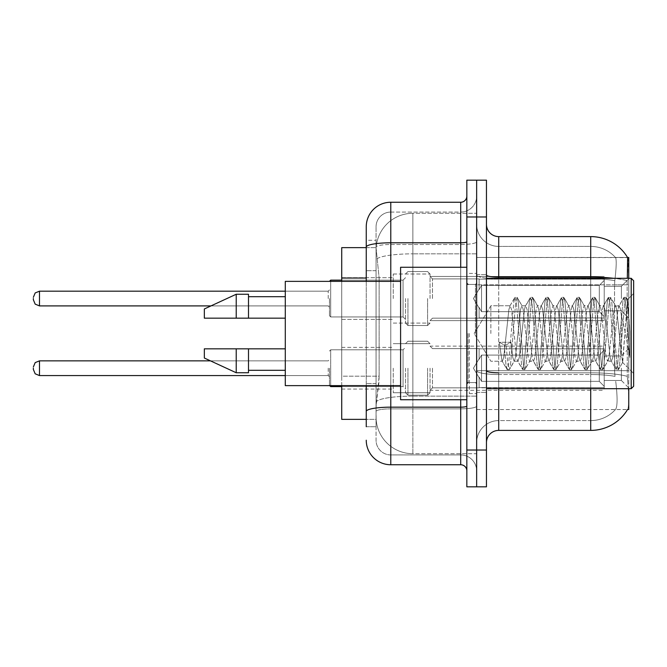 <?xml version="1.0" encoding="UTF-8"?>
<svg xmlns="http://www.w3.org/2000/svg" width="667" height="667" viewBox="0 0 667 667"><rect width="100%" height="100%" fill="white"/><g stroke="black" fill="none" stroke-linecap="round" stroke-linejoin="round"><path stroke-width="0.5" stroke-dasharray="3.33 2.5" d="M628.748 298.541L628.748 278.914L628.748 298.541M621.386 298.541L621.386 286.276L621.386 298.541M628.748 368.209L628.748 387.835L628.748 368.209M621.386 368.209L621.386 380.482L621.386 368.209M393.238 298.541L393.238 274.012L393.238 298.541M341.721 298.541L341.721 277.689L341.721 298.541M393.238 368.209L393.238 392.746L393.238 368.209M341.721 368.209L341.721 347.357L341.721 368.209M430.032 298.541L430.032 274.012L430.032 298.541M430.032 368.209L430.032 392.746L430.032 368.209M604.21 298.541L604.21 276.463L604.21 320.619L604.21 298.541L604.21 320.619L604.21 298.541L604.21 320.619L604.21 298.541L604.21 320.619L604.21 298.541L604.21 320.619L604.21 298.541L604.21 320.619L604.21 298.541L604.21 320.619L604.21 298.541L604.21 320.619L604.21 298.541L604.21 320.619L604.21 298.541L604.21 320.619L604.21 298.541L604.21 320.619L604.21 298.541L604.21 320.619L604.21 298.541L604.21 320.619L604.21 298.541L604.21 320.619L604.21 298.541L604.21 320.619L604.21 298.541L604.21 320.619L604.21 298.541L604.21 320.619L604.21 298.541L604.21 320.619L604.21 298.541L604.21 316.683L599.308 311.681L481.549 311.681L599.308 311.681L599.308 285.401L481.549 285.401L481.549 311.681L481.549 285.401L479.098 289.645L481.549 285.401L599.308 285.401L599.308 311.681L604.21 316.683L604.21 279.156L604.21 317.926L604.21 279.156L479.098 279.156L604.21 279.156L604.21 280.398L599.308 285.401L604.21 280.398L604.21 317.926L479.098 317.926L604.21 317.926L604.21 316.683L599.308 311.681L481.549 311.681L479.098 307.437L481.549 311.681L599.308 311.681L599.308 285.401L481.549 285.401L481.549 311.681L481.549 285.401L479.098 289.645L479.098 278.914L479.098 289.645L481.549 285.401L599.308 285.401L599.308 311.681L604.21 316.683L604.21 279.156L604.21 317.926L604.21 279.156L479.098 279.156L604.21 279.156L604.21 280.398L599.308 285.401L604.21 280.398L604.21 317.926L479.098 318.167L479.098 307.437L479.098 317.926L604.21 317.926L604.21 316.683L599.308 311.681L481.549 311.681L479.098 307.437L481.549 311.681L599.308 311.681L599.308 285.401L481.549 285.401L481.549 311.681L481.549 285.401L479.098 289.645L479.098 278.914L479.098 289.645L481.549 285.401L599.308 285.401L599.308 311.681L604.21 316.683L604.21 279.156L604.21 317.926L604.21 279.156L479.098 279.156L604.21 279.156L604.21 280.398L599.308 285.401L604.21 280.398L604.21 317.926L479.098 318.167L479.098 307.437L479.098 317.926L604.21 317.926L604.21 316.683L599.308 311.681L481.549 311.681L479.098 307.437L481.549 311.681L599.308 311.681L599.308 285.401L481.549 285.401L481.549 311.681L481.549 285.401L479.098 289.645L479.098 278.914L479.098 289.645L481.549 285.401L599.308 285.401L599.308 311.681L604.21 316.683L604.21 279.156L604.21 317.926L604.21 279.156L479.098 279.156L604.21 279.156L604.21 280.398L599.308 285.401L604.21 280.398L604.21 317.926L479.098 318.167L479.098 307.437L479.098 317.926L604.21 317.926L604.21 316.683L599.308 311.681L481.549 311.681L479.098 307.437L481.549 311.681L599.308 311.681L599.308 285.401L481.549 285.401L481.549 311.681L481.549 285.401L479.098 289.645L479.098 278.914L479.098 289.645L481.549 285.401L599.308 285.401L599.308 311.681L604.21 316.683L604.21 279.156L604.21 317.926L604.21 279.156L479.098 279.156L604.21 279.156L604.21 280.398L599.308 285.401L604.21 280.398L604.21 317.926L479.098 318.167L479.098 307.437L479.098 317.926L604.21 317.926L604.21 316.683L599.308 311.681L481.549 311.681L479.098 307.437L481.549 311.681L599.308 311.681L599.308 285.401L481.549 285.401L481.549 311.681L481.549 285.401L479.098 289.645L479.098 278.914L479.098 289.645L481.549 285.401L599.308 285.401L599.308 311.681L604.21 316.683L604.21 279.156L604.21 317.926L604.21 279.156L479.098 279.156L604.21 279.156L604.21 280.398L599.308 285.401L604.21 280.398L604.21 317.926L479.098 318.167L479.098 307.437L479.098 317.926L604.21 317.926L604.21 316.683L599.308 311.681L481.549 311.681L479.098 307.437L481.549 311.681L599.308 311.681L599.308 285.401L481.549 285.401L481.549 311.681L481.549 285.401L479.098 289.645L479.098 278.914L479.098 289.645L481.549 285.401L599.308 285.401L599.308 311.681L604.21 316.683L604.21 279.156L604.21 317.926L604.21 279.156L479.098 279.156L604.21 279.156L604.21 280.398L599.308 285.401L604.21 280.398L604.21 317.926L479.098 318.167L479.098 307.437L479.098 317.926L604.21 317.926L604.21 316.683L599.308 311.681L481.549 311.681L479.098 307.437L481.549 311.681L599.308 311.681L599.308 285.401L481.549 285.401L481.549 311.681L481.549 285.401L479.098 289.645L479.098 278.914L479.098 289.645L481.549 285.401L599.308 285.401L599.308 311.681L604.21 316.683L604.21 279.156L604.21 317.926L604.21 279.156L479.098 279.156L604.21 279.156L604.21 280.398L599.308 285.401L604.21 280.398L604.21 317.926L479.098 318.167L479.098 307.437L479.098 317.926L604.21 317.926L604.21 316.683L599.308 311.681L481.549 311.681L479.098 307.437L481.549 311.681L599.308 311.681L599.308 285.401L481.549 285.401L481.549 311.681L481.549 285.401L479.098 289.645L479.098 278.914L479.098 289.645L481.549 285.401L599.308 285.401L599.308 311.681L604.21 316.683L604.21 279.156L604.21 317.926L604.21 279.156L479.098 279.156L604.21 279.156L604.21 280.398L599.308 285.401L604.21 280.398L604.21 317.926L479.098 318.167L479.098 307.437L479.098 317.926L604.21 317.926L604.21 316.683L599.308 311.681L481.549 311.681L479.098 307.437L481.549 311.681L599.308 311.681L599.308 285.401L481.549 285.401L481.549 311.681L481.549 285.401L479.098 289.645L479.098 278.914L479.098 289.645L481.549 285.401L599.308 285.401L599.308 311.681L604.21 316.683L604.21 279.156L604.21 317.926L604.21 279.156L479.098 279.156L604.21 279.156L604.21 280.398L599.308 285.401L604.21 280.398L604.21 317.926L479.098 318.167L479.098 307.437L479.098 317.926L604.21 317.926L604.21 316.683L599.308 311.681L481.549 311.681L479.098 307.437L481.549 311.681L599.308 311.681L599.308 285.401L481.549 285.401L481.549 311.681L481.549 285.401L479.098 289.645L479.098 278.914L479.098 289.645L481.549 285.401L599.308 285.401L599.308 311.681L604.21 316.683L604.21 279.156L604.21 317.926L604.21 279.156L479.098 279.156L604.21 279.156L604.21 280.398L599.308 285.401L604.21 280.398L604.21 317.926L479.098 318.167L479.098 307.437L479.098 317.926L604.21 317.926L604.21 316.683L599.308 311.681L481.549 311.681L479.098 307.437L481.549 311.681L599.308 311.681L599.308 285.401L481.549 285.401L481.549 311.681L481.549 285.401L479.098 289.645L479.098 278.914L479.098 289.645L481.549 285.401L599.308 285.401L599.308 311.681L604.21 316.683L604.21 279.156L604.21 317.926L604.21 279.156L479.098 279.156L604.21 279.156L604.21 280.398L599.308 285.401L604.21 280.398L604.21 317.926L479.098 318.167L479.098 307.437L479.098 317.926L604.21 317.926L604.21 316.683L599.308 311.681L481.549 311.681L479.098 307.437L481.549 311.681L599.308 311.681L599.308 285.401L481.549 285.401L481.549 311.681L481.549 285.401L479.098 289.645L479.098 278.914L479.098 289.645L481.549 285.401L599.308 285.401L599.308 311.681L604.21 316.683L604.21 279.156L604.21 317.926L604.21 279.156L479.098 279.156L604.21 279.156L604.21 280.398L599.308 285.401L604.21 280.398L604.21 317.926L479.098 318.167L479.098 307.437L479.098 317.926L604.21 317.926L604.21 316.683L599.308 311.681L481.549 311.681L479.098 307.437L481.549 311.681L599.308 311.681L599.308 285.401L481.549 285.401L481.549 311.681L481.549 285.401L479.098 289.645L479.098 278.914L479.098 289.645L481.549 285.401L599.308 285.401L599.308 311.681L604.21 316.683L604.21 279.156L604.21 317.926L604.21 279.156L479.098 279.156L604.21 279.156L604.21 280.398L599.308 285.401L604.21 280.398L604.21 317.926L479.098 318.167L479.098 307.437L479.098 317.926L604.21 317.926L604.21 316.683L599.308 311.681L481.549 311.681L479.098 307.437L481.549 311.681L599.308 311.681L599.308 285.401L481.549 285.401L481.549 311.681L481.549 285.401L479.098 289.645L479.098 278.914L479.098 289.645L481.549 285.401L599.308 285.401L599.308 311.681L604.21 316.683L604.21 279.156L604.21 317.926L604.21 279.156L479.098 279.156L604.21 279.156L604.21 280.398L599.308 285.401L604.21 280.398L604.21 317.926L479.098 318.167L479.098 307.437L479.098 317.926L604.21 317.926L604.21 316.683L599.308 311.681L481.549 311.681L479.098 307.437L481.549 311.681L599.308 311.681L599.308 285.401L481.549 285.401L481.549 311.681L481.549 285.401L479.098 289.645L479.098 278.914L479.098 289.645L481.549 285.401L599.308 285.401L599.308 311.681L604.21 316.683L604.21 279.156L604.21 317.926L604.21 279.156L479.098 279.156L604.21 279.156L604.21 280.398L599.308 285.401L604.21 280.398L604.21 317.926L479.098 318.167L479.098 307.437L479.098 317.926L604.21 317.926L604.21 316.683L599.308 311.681L481.549 311.681L479.098 307.437L481.549 311.681L599.308 311.681L599.308 285.401L481.549 285.401L481.549 311.681L481.549 285.401L479.098 289.645L479.098 278.914L479.098 289.645L481.549 285.401L599.308 285.401L599.308 311.681L604.21 316.683L604.21 279.156L604.21 317.926L604.21 279.156L479.098 279.156L604.21 279.156L604.21 280.398L599.308 285.401L604.21 280.398L604.21 317.926L479.098 318.167L479.098 307.437L479.098 317.926L604.21 317.926L604.21 316.683L599.308 311.681L481.549 311.681L479.098 307.437L481.549 311.681L599.308 311.681L599.308 285.401L481.549 285.401L481.549 311.681L481.549 285.401L479.098 289.645L479.098 278.914L479.098 289.645L481.549 285.401L599.308 285.401L599.308 311.681L604.21 316.683L604.21 279.156L604.21 317.926L604.21 279.156L479.098 279.156L604.21 279.156L604.21 280.398L599.308 285.401L604.21 280.398L604.21 298.541M604.21 368.209L604.21 390.295L604.21 348.824L604.21 368.209L604.21 350.075L599.308 355.077L481.549 355.077L481.549 381.349L481.549 355.077L479.098 359.313L481.549 355.077L599.308 355.077L599.308 381.349L599.308 355.077L604.21 350.075L604.21 348.824L479.098 348.824L604.21 348.824L604.21 387.594L604.21 348.824L604.21 368.209L604.21 350.075L599.308 355.077L481.549 355.077L481.549 381.349L479.098 377.105L481.549 381.349L599.308 381.349L604.21 386.351L599.308 381.349L481.549 381.349L481.549 355.077L479.098 359.313L479.098 348.591L479.098 359.313L481.549 355.077L599.308 355.077L599.308 381.349L599.308 355.077L604.21 350.075L604.21 348.824L479.098 348.824L604.21 348.824L604.21 387.594L479.098 387.594L604.21 387.594L604.21 348.824L604.21 368.209L604.21 350.075L599.308 355.077L481.549 355.077L481.549 381.349L479.098 377.105L479.098 387.835L479.098 377.105L481.549 381.349L599.308 381.349L604.21 386.351L599.308 381.349L481.549 381.349L481.549 355.077L479.098 359.313L479.098 348.591L479.098 359.313L481.549 355.077L599.308 355.077L599.308 381.349L599.308 355.077L604.21 350.075L604.21 348.824L479.098 348.824L604.21 348.824L604.21 387.594L479.098 387.594L604.21 387.594L604.21 348.824L604.21 368.209L604.21 350.075L599.308 355.077L481.549 355.077L481.549 381.349L479.098 377.105L479.098 387.835L479.098 377.105L481.549 381.349L599.308 381.349L604.21 386.351L599.308 381.349L481.549 381.349L481.549 355.077L479.098 359.313L479.098 348.591L479.098 359.313L481.549 355.077L599.308 355.077L599.308 381.349L599.308 355.077L604.21 350.075L604.21 348.824L479.098 348.824L604.21 348.824L604.21 387.594L479.098 387.594L604.21 387.594L604.21 348.824L604.21 368.209L604.21 350.075L599.308 355.077L481.549 355.077L481.549 381.349L479.098 377.105L479.098 387.835L479.098 377.105L481.549 381.349L599.308 381.349L604.21 386.351L599.308 381.349L481.549 381.349L481.549 355.077L479.098 359.313L479.098 348.591L479.098 359.313L481.549 355.077L599.308 355.077L599.308 381.349L599.308 355.077L604.21 350.075L604.21 348.824L479.098 348.824L604.21 348.824L604.21 387.594L479.098 387.594L604.21 387.594L604.21 348.824L604.21 368.209L604.21 350.075L599.308 355.077L481.549 355.077L481.549 381.349L479.098 377.105L479.098 387.835L479.098 377.105L481.549 381.349L599.308 381.349L604.21 386.351L599.308 381.349L481.549 381.349L481.549 355.077L479.098 359.313L479.098 348.591L479.098 359.313L481.549 355.077L599.308 355.077L599.308 381.349L599.308 355.077L604.21 350.075L604.21 348.824L479.098 348.824L604.21 348.824L604.21 387.594L479.098 387.594L604.21 387.594L604.21 348.824L604.21 368.209L604.21 350.075L599.308 355.077L481.549 355.077L481.549 381.349L479.098 377.105L479.098 387.835L479.098 377.105L481.549 381.349L599.308 381.349L604.21 386.351L599.308 381.349L481.549 381.349L481.549 355.077L479.098 359.313L479.098 348.591L479.098 359.313L481.549 355.077L599.308 355.077L599.308 381.349L599.308 355.077L604.21 350.075L604.21 348.824L479.098 348.824L604.21 348.824L604.21 387.594L479.098 387.594L604.21 387.594L604.21 348.824L604.21 368.209L604.21 350.075L599.308 355.077L481.549 355.077L481.549 381.349L479.098 377.105L479.098 387.835L479.098 377.105L481.549 381.349L599.308 381.349L604.21 386.351L599.308 381.349L481.549 381.349L481.549 355.077L479.098 359.313L479.098 348.591L479.098 359.313L481.549 355.077L599.308 355.077L599.308 381.349L599.308 355.077L604.21 350.075L604.21 348.824L479.098 348.824L604.21 348.824L604.21 387.594L479.098 387.594L604.21 387.594L604.21 348.824L604.21 368.209L604.21 350.075L599.308 355.077L481.549 355.077L481.549 381.349L479.098 377.105L479.098 387.835L479.098 377.105L481.549 381.349L599.308 381.349L604.21 386.351L599.308 381.349L481.549 381.349L481.549 355.077L479.098 359.313L479.098 348.591L479.098 359.313L481.549 355.077L599.308 355.077L599.308 381.349L599.308 355.077L604.21 350.075L604.21 348.824L479.098 348.824L604.21 348.824L604.21 387.594L479.098 387.594L604.21 387.594L604.21 348.824L604.21 368.209L604.21 350.075L599.308 355.077L481.549 355.077L481.549 381.349L479.098 377.105L479.098 387.835L479.098 377.105L481.549 381.349L599.308 381.349L604.21 386.351L599.308 381.349L481.549 381.349L481.549 355.077L479.098 359.313L479.098 348.591L479.098 359.313L481.549 355.077L599.308 355.077L599.308 381.349L599.308 355.077L604.21 350.075L604.21 348.824L479.098 348.824L604.21 348.824L604.21 387.594L479.098 387.594L604.21 387.594L604.21 348.824L604.21 368.209L604.21 350.075L599.308 355.077L481.549 355.077L481.549 381.349L479.098 377.105L479.098 387.835L479.098 377.105L481.549 381.349L599.308 381.349L604.21 386.351L599.308 381.349L481.549 381.349L481.549 355.077L479.098 359.313L479.098 348.591L479.098 359.313L481.549 355.077L599.308 355.077L599.308 381.349L599.308 355.077L604.21 350.075L604.21 348.824L479.098 348.824L604.21 348.824L604.21 387.594L479.098 387.594L604.21 387.594L604.21 348.824L604.21 368.209L604.21 350.075L599.308 355.077L481.549 355.077L481.549 381.349L479.098 377.105L479.098 387.835L479.098 377.105L481.549 381.349L599.308 381.349L604.21 386.351L599.308 381.349L481.549 381.349L481.549 355.077L479.098 359.313L479.098 348.591L479.098 359.313L481.549 355.077L599.308 355.077L599.308 381.349L599.308 355.077L604.21 350.075L604.21 348.824L479.098 348.824L604.21 348.824L604.21 387.594L479.098 387.594L604.21 387.594L604.21 348.824L604.21 368.209L604.21 350.075L599.308 355.077L481.549 355.077L481.549 381.349L479.098 377.105L479.098 387.835L479.098 377.105L481.549 381.349L599.308 381.349L604.21 386.351L599.308 381.349L481.549 381.349L481.549 355.077L479.098 359.313L479.098 348.591L479.098 359.313L481.549 355.077L599.308 355.077L599.308 381.349L599.308 355.077L604.21 350.075L604.21 348.824L479.098 348.824L604.21 348.824L604.21 387.594L479.098 387.594L604.21 387.594L604.21 348.824L604.21 368.209L604.21 350.075L599.308 355.077L481.549 355.077L481.549 381.349L479.098 377.105L479.098 387.835L479.098 377.105L481.549 381.349L599.308 381.349L604.21 386.351L599.308 381.349L481.549 381.349L481.549 355.077L479.098 359.313L479.098 348.591L479.098 359.313L481.549 355.077L599.308 355.077L599.308 381.349L599.308 355.077L604.21 350.075L604.21 348.824L479.098 348.824L604.21 348.824L604.21 387.594L479.098 387.594L604.21 387.594L604.21 348.824L604.21 368.209L604.21 350.075L599.308 355.077L481.549 355.077L481.549 381.349L479.098 377.105L479.098 387.835L479.098 377.105L481.549 381.349L599.308 381.349L604.21 386.351L599.308 381.349L481.549 381.349L481.549 355.077L479.098 359.313L479.098 348.591L479.098 359.313L481.549 355.077L599.308 355.077L599.308 381.349L599.308 355.077L604.21 350.075L604.21 348.824L479.098 348.824L604.21 348.824L604.21 387.594L479.098 387.594L604.21 387.594L604.21 348.824L604.21 368.209L604.21 350.075L599.308 355.077L481.549 355.077L481.549 381.349L479.098 377.105L479.098 387.835L479.098 377.105L481.549 381.349L599.308 381.349L604.21 386.351L599.308 381.349L481.549 381.349L481.549 355.077L479.098 359.313L479.098 348.591L479.098 359.313L481.549 355.077L599.308 355.077L599.308 381.349L599.308 355.077L604.21 350.075L604.21 348.824L479.098 348.824L604.21 348.824L604.21 387.594L479.098 387.594L604.21 387.594L604.21 348.824L604.21 368.209L604.21 350.075L599.308 355.077L481.549 355.077L481.549 381.349L479.098 377.105L479.098 387.835L479.098 377.105L481.549 381.349L599.308 381.349L604.21 386.351L599.308 381.349L481.549 381.349L481.549 355.077L479.098 359.313L479.098 348.591L479.098 359.313L481.549 355.077L599.308 355.077L599.308 381.349L599.308 355.077L604.21 350.075L604.21 348.824L479.098 348.824L604.21 348.824L604.21 387.594L479.098 387.594L604.21 387.594L604.21 348.824L604.21 368.209L604.21 350.075L599.308 355.077L481.549 355.077L481.549 381.349L479.098 377.105L479.098 387.835L479.098 377.105L481.549 381.349L599.308 381.349L604.21 386.351L599.308 381.349L481.549 381.349L481.549 355.077L479.098 359.313L479.098 348.591L479.098 359.313L481.549 355.077L599.308 355.077L599.308 381.349L599.308 355.077L604.21 350.075L604.21 348.824L479.098 348.824L604.21 348.824L604.21 387.594L479.098 387.594L604.21 387.594L604.21 348.824L604.21 368.209L604.21 350.075L599.308 355.077L481.549 355.077L481.549 381.349L479.098 377.105L479.098 387.835L479.098 377.105L481.549 381.349L599.308 381.349L604.21 386.351L599.308 381.349L481.549 381.349L481.549 355.077L479.098 359.313L479.098 348.591L479.098 359.313L481.549 355.077L599.308 355.077L599.308 381.349L599.308 355.077L604.21 350.075L604.21 348.824L479.098 348.824L604.21 348.824L604.21 387.594L479.098 387.594L604.21 387.594L604.21 368.209M366.25 247.64L376.146 247.64L376.113 248.141A36.802 36.802 0 0 1 412.865 213.29L476.647 213.29L476.647 253.835L476.647 213.29L412.865 213.29L412.865 253.835L412.865 213.29A36.802 36.802 0 0 0 376.113 248.141L376.146 247.64L341.721 247.64L341.721 376.171L379.131 376.171L378.898 382.566L376.213 404.644L379.131 376.171L379.131 278.047L379.131 376.171L341.721 376.171L341.721 419.36L376.146 419.36L376.063 416.908A36.802 36.802 0 0 0 412.865 453.71L476.647 453.71L476.647 396.123L476.647 453.71L412.865 453.71L412.865 396.123L412.865 453.71A36.802 36.802 0 0 1 376.063 416.908L376.063 409.421L376.146 419.36L366.25 419.36M376.213 404.644L376.063 409.421L376.213 404.644M628.748 388.694L628.748 409.546L476.647 409.546L476.647 370.677L476.647 409.546L627.539 409.546A42.93 42.93 0 0 0 627.755 409.188L627.539 409.546M590.72 388.694L590.72 374.52A33.117 5.753 180 0 1 615.007 376.363L614.54 370.677L615.007 376.363A33.117 5.753 180 0 0 590.72 374.52L498.724 374.52L498.724 381.341L498.724 372.82L590.72 372.82L590.72 381.341L590.72 372.82A42.93 7.454 180 0 1 627.272 376.363L627.755 381.341L627.272 376.363A42.93 7.454 180 0 0 590.72 372.82L590.72 277.138A42.93 7.454 180 0 1 627.138 280.649L627.272 376.363L627.138 280.649C628.206 267.284 628.364 259.605 627.63 257.604A42.93 42.93 0 0 0 590.72 236.602L590.72 277.138L498.724 277.138L498.724 236.602L590.72 236.602A42.93 42.93 0 0 1 627.63 257.604L476.647 257.454L628.748 257.454L628.748 370.677L628.748 278.306M476.647 284.817L476.647 370.677L476.647 257.454L476.647 284.817L628.748 284.817L476.647 284.817M476.647 253.835L476.647 396.123L476.647 253.835L412.865 253.835L476.647 253.835M376.113 248.141L379.131 278.047L376.113 248.141A36.802 36.802 0 0 1 412.865 213.29M341.721 385.634L341.721 281.366M486.46 333.5L486.46 274.621L486.46 333.5M476.647 333.5L476.647 393.605L476.647 333.5M469.285 333.5L469.285 393.605L469.285 333.5M627.755 381.341C628.989 396.682 628.989 405.961 627.755 409.188C628.989 405.986 628.989 396.698 627.755 381.341M590.72 278.306L590.72 372.82L498.724 372.82L498.724 420.585A22.078 22.078 0 0 0 476.647 442.671L476.647 370.685L476.647 442.671A22.078 22.078 0 0 1 498.724 420.585L590.72 420.585L590.72 381.341L590.72 420.585A33.117 33.117 0 0 0 615.724 409.188C617.534 405.986 617.534 396.698 615.724 381.341C617.534 396.682 617.534 405.961 615.724 409.188A33.117 33.117 0 0 1 590.72 420.585L498.724 420.585L498.724 388.694M486.46 442.671L486.46 224.329L486.46 442.671A12.264 12.264 0 0 1 498.724 430.398L498.724 374.52A22.078 3.835 0 0 1 476.647 370.685L476.647 275.012L476.647 370.685A22.078 3.835 0 0 0 498.724 374.52L498.724 278.848L498.724 374.52L590.72 374.52L590.72 246.415A33.117 33.117 0 0 1 615.541 257.604L615.541 257.604A33.117 33.117 0 0 0 590.72 246.415L498.724 246.415A22.078 22.078 0 0 1 476.647 224.329L476.647 275.012L476.647 224.329A22.078 22.078 0 0 0 498.724 246.415L498.724 278.848L498.724 246.415A22.078 22.078 0 0 1 476.647 224.329M476.647 216.975L476.647 180.173L486.46 180.173L486.46 216.975L476.647 216.975L476.647 180.173L466.833 180.173L466.833 216.975L476.647 216.975L476.647 450.025L476.647 216.975M466.833 216.975L466.833 486.827L476.647 486.827L476.647 450.025L476.647 486.827L486.46 486.827L486.46 216.975M614.807 280.649C616.391 267.317 616.633 259.638 615.541 257.604C616.633 259.613 616.391 267.292 614.807 280.649L614.54 284.817L614.807 280.649A33.117 5.753 180 0 0 590.72 278.848A33.117 5.753 180 0 1 614.807 280.649M614.54 370.677L614.54 284.817L614.54 370.677L626.963 370.677L614.54 370.677M498.724 246.415L590.72 246.415A33.117 33.117 0 0 1 615.541 257.604A33.117 33.117 0 0 0 590.72 246.415L590.72 430.398L498.724 430.398M498.724 236.602A12.264 12.264 0 0 1 486.46 224.329M627.539 257.454L615.408 257.454L627.539 257.454M366.25 426.722L376.063 426.722L376.063 240.278L376.063 426.722L366.25 426.722L366.25 383.533L366.25 411.422A24.529 4.26 180 0 1 390.779 407.162L460.697 407.162L460.697 464.749A6.136 6.136 0 0 1 466.833 470.877L466.833 196.123L466.833 470.877M366.25 440.212A24.529 24.529 0 0 0 390.779 464.749L390.779 454.936A14.716 14.716 0 0 1 376.063 440.212L376.063 247.057L376.063 440.212A14.716 14.716 0 0 0 390.779 454.936L460.697 454.936L460.697 415.683L460.697 454.936L390.779 454.936L390.779 408.863L460.697 408.863L460.697 415.683L460.697 408.863A15.95 2.768 0 0 0 476.647 406.095L476.647 241.729L476.647 406.095A15.95 2.768 0 0 1 460.697 408.863L460.697 244.506L460.697 408.863L390.779 408.863L390.779 212.064L460.697 212.064A15.95 15.95 0 0 0 476.647 196.123L476.647 241.729L476.647 196.123A15.95 15.95 0 0 1 460.697 212.064L460.697 244.506L460.697 212.064A15.95 15.95 0 0 0 476.647 196.123M466.833 333.5L466.833 399.733L466.833 333.5M376.063 226.788A14.716 14.716 0 0 1 390.779 212.064A14.716 14.716 0 0 0 376.063 226.788L376.063 247.057L376.063 226.788A14.716 14.716 0 0 1 390.779 212.064L390.779 202.251A24.529 24.529 0 0 0 366.25 226.788A24.529 24.529 0 0 1 390.779 202.251L460.697 202.251A6.136 6.136 0 0 0 466.833 196.123A6.136 6.136 0 0 1 460.697 202.251L460.697 407.162A6.136 1.067 0 0 0 466.833 406.095M390.779 464.749L460.697 464.749M466.833 241.729A6.136 1.067 -0 0 1 460.697 242.796L390.779 242.796A24.529 4.26 180 0 0 366.25 247.057L366.25 240.278L376.063 240.278L366.25 240.278L366.25 411.422M366.25 385.634L366.25 281.366M390.779 212.064L460.697 212.064M476.647 470.877A15.95 15.95 0 0 0 460.697 454.936A15.95 15.95 0 0 1 476.647 470.877A15.95 15.95 0 0 0 460.697 454.936M329.456 368.209L329.456 385.384L329.456 368.209M33.35 368.209L33.35 369.443L33.35 368.209M405.503 368.209L405.503 392.746L405.503 368.209M329.456 298.541L329.456 315.716L329.456 298.541M33.35 298.541L33.35 299.766L33.35 298.541M405.503 298.541L405.503 323.07L405.503 298.541M490.854 333.5L490.854 305.769L490.854 333.5M633.65 333.5L633.65 386.243L633.65 280.757L633.65 373.495L633.65 280.757L631.199 278.306L631.199 388.694L631.199 278.306L631.199 388.694L633.65 386.243L633.65 333.5M466.833 399.733L400.592 399.733L400.592 267.267L400.592 385.634L400.592 267.267L466.833 267.267M400.592 385.634L285.293 385.634L285.293 281.366L285.293 333.5L285.293 281.366L400.592 281.366M514.09 333.5L511.489 309.488L510.188 305.769L508.896 309.488L503.702 357.512L502.401 361.231L501.993 360.88L499.283 342.263L504.152 344.931L506.103 344.931L510.972 342.263L499.283 342.263L504.152 344.931L506.103 344.931L510.972 342.263L499.283 342.263L501.993 360.88L506.953 369.385L505.97 364.816L504.152 344.931L505.97 364.816L507.27 369.66L501.993 360.88L502.401 361.231L503.702 357.512L508.896 309.488L509.78 306.12L514.741 297.615L513.765 302.184L508.571 364.816L507.27 369.66L509.221 369.66L507.921 364.816L506.103 344.931L507.921 364.816L509.538 369.385L507.27 369.66L508.571 364.816L513.765 302.184L515.057 297.34L509.78 306.12L510.188 305.769L511.489 309.488L516.683 357.512L517.567 360.88L516.683 357.512L514.09 333.5M529.665 333.5L527.072 309.488L525.771 305.769L525.363 306.12L524.47 309.488L519.276 357.512L517.984 361.231L517.567 360.88L522.528 369.385L521.552 364.816L516.358 302.184L515.057 297.34L517.008 297.34L515.708 302.184L510.513 364.816L509.538 369.385L514.499 360.88L514.09 361.231L512.79 357.512L510.972 342.263L512.79 357.512L514.09 361.231L517.984 361.231L522.528 369.385L521.552 364.816L516.358 302.184L515.057 297.34L517.008 297.34L515.708 302.184L510.513 364.816L509.538 369.385L514.09 361.231L517.984 361.231L519.276 357.512L524.47 309.488L525.363 306.12L530.323 297.615L529.34 302.184L524.145 364.816L522.528 369.385L524.796 369.66L523.495 364.816L518.309 302.184L517.008 297.34L522.286 306.12L521.877 305.769L520.577 309.488L515.383 357.512L514.499 360.88L515.383 357.512L520.577 309.488L521.877 305.769L525.771 305.769L530.323 297.615L529.34 302.184L524.145 364.816L522.853 369.66L524.796 369.66L523.495 364.816L518.309 302.184L517.325 297.615L521.877 305.769L525.771 305.769L527.072 309.488L532.258 357.512L533.15 360.88L532.258 357.512L529.665 333.5M525.771 333.5L523.17 309.488L522.286 306.12L523.17 309.488L528.364 357.512L529.665 361.231L528.364 357.512L525.771 333.5M545.239 333.5L542.646 309.488L541.346 305.769L540.937 306.12L540.053 309.488L534.859 357.512L533.558 361.231L533.15 360.88L538.111 369.385L537.127 364.816L531.933 302.184L530.323 297.615L532.583 297.34L531.291 302.184L526.096 364.816L524.796 369.66L530.073 360.88L533.558 361.231L538.111 369.385L537.127 364.816L531.933 302.184L530.64 297.34L532.583 297.34L531.291 302.184L526.096 364.816L525.112 369.385L529.665 361.231L533.558 361.231L534.859 357.512L540.053 309.488L540.937 306.12L545.898 297.615L544.914 302.184L539.728 364.816L538.111 369.385L540.378 369.66L539.078 364.816L533.883 302.184L532.583 297.34L537.86 306.12L537.452 305.769L536.151 309.488L530.965 357.512L530.073 360.88L530.965 357.512L536.151 309.488L537.452 305.769L541.346 305.769L545.898 297.615L544.914 302.184L539.728 364.816L538.427 369.66L540.378 369.66L539.078 364.816L533.883 302.184L532.9 297.615L537.452 305.769L541.346 305.769L542.646 309.488L547.84 357.512L548.724 360.88L547.84 357.512L545.239 333.5M541.346 333.5L538.753 309.488L537.86 306.12L538.753 309.488L543.947 357.512L545.239 361.231L543.947 357.512L541.346 333.5M560.822 333.5L558.221 309.488L556.928 305.769L556.511 306.12L555.628 309.488L550.433 357.512L549.141 361.231L548.724 360.88L553.685 369.385L552.71 364.816L547.515 302.184L545.898 297.615L548.166 297.34L546.865 302.184L541.671 364.816L540.378 369.66L545.656 360.88L549.141 361.231L553.685 369.385L552.71 364.816L547.515 302.184L546.215 297.34L548.166 297.34L546.865 302.184L541.671 364.816L540.695 369.385L545.239 361.231L549.141 361.231L550.433 357.512L555.628 309.488L556.511 306.12L561.472 297.615L560.497 302.184L555.303 364.816L553.685 369.385L555.953 369.66L554.652 364.816L549.458 302.184L548.166 297.34L553.443 306.12L553.035 305.769L551.734 309.488L546.54 357.512L545.656 360.88L546.54 357.512L551.734 309.488L553.035 305.769L556.928 305.769L561.472 297.615L560.497 302.184L555.303 364.816L554.002 369.66L555.953 369.66L554.652 364.816L549.458 302.184L548.482 297.615L553.035 305.769L556.928 305.769L558.221 309.488L563.415 357.512L564.307 360.88L563.415 357.512L560.822 333.5M556.928 333.5L554.327 309.488L553.443 306.12L554.327 309.488L559.521 357.512L560.822 361.231L559.521 357.512L556.928 333.5M576.396 333.5L573.803 309.488L572.503 305.769L572.094 306.12L571.202 309.488L566.016 357.512L564.716 361.231L564.307 360.88L569.268 369.385L568.284 364.816L563.09 302.184L561.472 297.615L563.74 297.34L562.439 302.184L557.253 364.816L555.953 369.66L561.23 360.88L564.716 361.231L569.268 369.385L568.284 364.816L563.09 302.184L561.797 297.34L563.74 297.34L562.439 302.184L557.253 364.816L556.27 369.385L560.822 361.231L564.716 361.231L566.016 357.512L571.202 309.488L572.094 306.12L577.055 297.615L576.071 302.184L570.877 364.816L569.268 369.385L571.527 369.66L570.235 364.816L565.041 302.184L563.74 297.34L569.018 306.12L568.609 305.769L567.309 309.488L562.123 357.512L561.23 360.88L562.123 357.512L567.309 309.488L568.609 305.769L572.503 305.769L577.055 297.615L576.071 302.184L570.877 364.816L569.585 369.66L571.527 369.66L570.235 364.816L565.041 302.184L564.057 297.615L568.609 305.769L572.503 305.769L573.803 309.488L578.998 357.512L579.881 360.88L578.998 357.512L576.396 333.5M572.503 333.5L569.91 309.488L569.018 306.12L569.91 309.488L575.104 357.512L576.396 361.231L575.104 357.512L572.503 333.5M591.979 333.5L589.378 309.488L588.086 305.769L587.669 306.12L586.785 309.488L581.591 357.512L580.29 361.231L579.881 360.88L584.842 369.385L583.867 364.816L578.673 302.184L577.055 297.615L579.323 297.34L578.022 302.184L572.828 364.816L571.527 369.66L576.805 360.88L580.29 361.231L584.842 369.385L583.867 364.816L578.673 302.184L577.372 297.34L579.323 297.34L578.022 302.184L572.828 364.816L571.844 369.385L576.396 361.231L580.29 361.231L581.591 357.512L586.785 309.488L587.669 306.12L592.63 297.615L591.654 302.184L586.46 364.816L584.842 369.385L587.11 369.66L585.809 364.816L580.615 302.184L579.323 297.34L584.6 306.12L584.184 305.769L582.891 309.488L577.697 357.512L576.805 360.88L577.697 357.512L582.891 309.488L584.184 305.769L588.086 305.769L592.63 297.615L591.654 302.184L586.46 364.816L585.159 369.66L587.11 369.66L585.809 364.816L580.615 302.184L579.64 297.615L584.184 305.769L588.086 305.769L589.378 309.488L594.572 357.512L595.456 360.88L594.572 357.512L591.979 333.5M588.086 333.5L585.484 309.488L584.6 306.12L585.484 309.488L590.679 357.512L591.979 361.231L590.679 357.512L588.086 333.5M607.554 333.5L604.961 309.488L603.66 305.769L603.251 306.12L602.359 309.488L597.165 357.512L595.873 361.231L595.456 360.88L600.417 369.385L599.441 364.816L594.247 302.184L592.63 297.615L594.897 297.34L593.597 302.184L588.402 364.816L587.11 369.66L592.388 360.88L595.873 361.231L600.417 369.385L599.441 364.816L594.247 302.184L592.946 297.34L594.897 297.34L593.597 302.184L588.402 364.816L587.427 369.385L591.979 361.231L595.873 361.231L597.165 357.512L602.359 309.488L603.251 306.12L608.212 297.615L607.228 302.184L602.034 364.816L600.417 369.385L602.685 369.66L601.384 364.816L596.198 302.184L594.897 297.34L600.175 306.12L599.766 305.769L598.466 309.488L593.271 357.512L592.388 360.88L593.271 357.512L598.466 309.488L599.766 305.769L603.66 305.769L608.212 297.615L607.228 302.184L602.034 364.816L600.742 369.66L602.685 369.66L601.384 364.816L596.198 302.184L595.214 297.615L599.766 305.769L603.66 305.769L604.961 309.488L610.147 357.512L611.039 360.88L610.147 357.512L607.554 333.5M603.66 333.5L601.067 309.488L600.175 306.12L601.067 309.488L606.253 357.512L607.554 361.231L606.253 357.512L603.66 333.5M621.402 315.808L621.386 354.452L616.642 309.488L615.341 305.769L614.049 309.488L608.854 357.512L607.554 361.231L611.447 361.231L616 369.385L615.016 364.816L609.83 302.184L608.212 297.615L610.472 297.34L609.179 302.184L603.985 364.816L602.685 369.66L607.962 360.88L611.447 361.231L616 369.385L615.016 364.816L609.83 302.184L608.529 297.34L610.472 297.34L609.179 302.184L603.985 364.816L603.001 369.385L607.962 360.88L608.854 357.512L614.049 309.488L615.341 305.769L619.234 305.769L617.942 309.488L612.748 357.512L611.447 361.231L612.748 357.512L617.942 309.488L618.826 306.12L623.787 297.615L622.811 302.184L617.617 364.816L616 369.385L618.267 369.66L616.967 364.816L611.772 302.184L610.472 297.34L615.749 306.12L619.234 305.769L623.787 297.615L622.811 302.184L617.617 364.816L616.316 369.66L618.267 369.66L616.967 364.816L611.772 302.184L610.797 297.615L615.749 306.12L616.642 309.488L622.494 362.331L627.647 299.8L629.815 331.424L629.815 357.462L625.521 333.5L621.402 315.808L621.386 354.452L622.745 362.239L627.43 299.725L629.815 331.424L627.347 302.184L626.055 297.34L624.754 302.184L619.56 364.816L618.267 369.66L619.56 364.816L624.754 302.184L626.055 297.34L627.347 302.184L629.815 331.424L629.815 357.462L625.404 302.184L623.787 297.615L626.055 297.34L624.104 297.34L625.404 302.184L629.815 357.462L625.521 333.5L621.402 315.808L620.535 309.488L619.234 305.769L620.535 309.488L621.402 315.808M285.293 318.167L285.293 296.698L285.293 318.167L248.499 318.167L248.499 296.698L248.499 318.167L285.293 318.167L285.293 296.698L285.293 318.167L248.499 318.167L248.499 294.247L248.499 318.167L236.226 318.167L236.226 294.247L236.226 318.167L204.335 318.167L204.335 308.971L204.335 318.167L248.499 318.167L248.499 294.247L236.226 294.247L236.226 318.167L204.335 318.167L204.335 308.971L236.226 294.247M204.335 348.833L204.335 358.029L236.226 372.753L236.226 348.833L248.499 348.833L248.499 370.302L248.499 348.833L285.293 348.833L285.293 370.302L285.293 348.833L248.499 348.833L248.499 372.753L248.499 348.833L236.226 348.833L236.226 372.753L236.226 348.833L204.335 348.833L204.335 358.029L204.335 348.833L248.499 348.833L248.499 370.302L248.499 348.833L285.293 348.833L285.293 370.302L285.293 348.833M248.499 318.167L236.226 318.167M212.456 348.833L236.226 348.833M236.226 372.753L248.499 372.753L248.499 348.833M479.098 377.105L479.098 387.835L479.098 377.105L481.549 381.349L479.098 377.105L479.098 387.594L604.21 387.594L479.098 387.835L479.098 377.105M479.098 348.824L479.098 359.313L479.098 348.824M481.549 381.349L599.308 381.349L604.21 386.351L599.308 381.349L481.549 381.349M479.098 317.926L479.098 307.437L479.098 317.926L604.21 317.926L479.098 318.167L479.098 307.437L481.549 311.681L479.098 307.437L479.098 317.926M479.098 289.645L479.098 278.914L479.098 289.645M604.21 317.926L604.21 316.683L604.21 317.926M412.865 396.123A36.802 6.387 180 0 0 376.505 401.526A36.802 6.387 180 0 1 412.865 396.123L476.647 396.123L412.865 396.123L412.865 253.835L412.865 396.123M628.748 370.677L476.647 370.677L628.748 370.677M377.022 258.779A36.802 6.387 180 0 1 412.865 253.835A36.802 6.387 180 0 0 377.022 258.779M376.063 416.908A36.802 36.802 0 0 0 412.865 453.71M366.25 278.047L341.721 278.047M627.138 280.649A42.93 7.454 180 0 0 613.723 278.306M486.46 450.025L466.833 450.025M498.724 278.306L498.724 277.138A12.264 2.126 0 0 1 486.46 275.012M486.46 370.685A12.264 2.126 0 0 0 498.724 372.82M590.72 278.848L498.724 278.848A22.078 3.835 0 0 1 476.647 275.012A22.078 3.835 0 0 0 498.724 278.848L590.72 278.848M476.647 442.671A22.078 22.078 0 0 1 498.724 420.585M626.963 284.817L614.54 284.817L626.963 284.817M390.779 281.366L390.779 385.634M460.697 399.733L460.697 267.267M390.779 244.506L460.697 244.506A15.95 2.768 0 0 0 476.647 241.729A15.95 2.768 0 0 1 460.697 244.506L390.779 244.506A14.716 2.56 180 0 0 376.063 247.057A14.716 2.56 180 0 1 390.779 244.506M390.779 408.863A14.716 2.56 180 0 0 376.063 411.422A14.716 2.56 180 0 1 390.779 408.863M390.779 454.936A14.716 14.716 0 0 1 376.063 440.212M376.063 383.533L366.25 383.533L376.063 383.533M376.063 270.685L366.25 270.685L376.063 270.685M330.682 386.61L329.456 385.384L330.682 386.61L403.051 386.61L330.682 386.61L329.456 385.384L330.682 386.61L403.051 386.61L330.682 386.61L329.456 385.384L330.682 386.61L403.051 386.61L330.682 386.61L329.456 385.384L330.682 386.61L403.051 386.61L330.682 386.61L329.456 385.384L330.682 386.61L403.051 386.61L330.682 386.61L329.456 385.384L330.682 386.61L403.051 386.61L330.682 386.61L329.456 385.384L330.682 386.61L403.051 386.61L330.682 386.61L329.456 385.384L330.682 386.61L403.051 386.61L330.682 386.61L329.456 385.384L330.682 386.61L403.051 386.61L403.051 349.816L403.051 386.61L403.051 349.816L403.051 386.61L403.051 349.816L403.051 386.61L403.051 349.816L403.051 386.61L403.051 349.816L403.051 386.61L403.051 349.816L403.051 386.61L403.051 349.816L403.051 386.61L403.051 349.816L403.051 386.61L403.051 349.816L403.051 386.61L403.051 349.816L403.051 386.61L403.051 349.816L403.051 386.61L403.051 349.816L403.051 386.61L403.051 349.816L403.051 386.61L403.051 349.816L403.051 386.61L403.051 349.816L403.051 386.61L403.051 349.816L403.051 386.61L403.051 349.816L403.051 386.61L403.051 349.816L403.051 386.61L403.051 368.209L403.051 386.61L330.682 386.61L330.682 349.816L330.682 385.634M328.222 368.209L328.222 375.571L328.222 368.209M39.486 375.571L35.184 373.812L33.35 369.443L35.184 373.812L39.486 375.571L328.222 375.571L39.486 375.571L35.184 373.812L33.35 369.443L35.184 373.812L39.486 375.571L328.222 375.571L39.486 375.571L35.184 373.812L33.35 369.443L35.184 373.812L39.486 375.571L328.222 375.571L39.486 375.571L35.184 373.812L33.35 369.443L35.184 373.812L39.486 375.571L328.222 375.571L39.486 375.571L35.184 373.812L33.35 369.443L35.184 373.812L39.486 375.571L328.222 375.571L39.486 375.571L35.184 373.812L33.35 369.443L35.184 373.812L39.486 375.571L328.222 375.571L39.486 375.571L35.184 373.812L33.35 369.443L35.184 373.812L39.486 375.571L328.222 375.571L39.486 375.571L35.184 373.812L33.35 369.443L35.184 373.812L39.486 375.571L328.222 375.571L39.486 375.571L35.184 373.812L33.35 369.443L35.184 373.812L39.486 375.571L328.222 375.571L39.486 375.571L39.486 360.855L39.486 375.571L39.486 360.855L39.486 375.571L39.486 360.855L39.486 375.571L39.486 360.855L39.486 375.571L39.486 360.855L39.486 375.571L39.486 360.855L39.486 375.571L39.486 360.855L39.486 375.571L39.486 360.855L39.486 375.571L39.486 360.855L39.486 375.571L39.486 360.855L39.486 375.571L39.486 360.855L39.486 375.571L39.486 360.855L39.486 375.571L39.486 360.855L39.486 375.571L39.486 360.855L39.486 375.571L39.486 360.855L39.486 375.571L39.486 360.855L39.486 375.571L39.486 360.855L39.486 375.571L39.486 360.855L39.486 375.571L39.486 360.855L35.184 362.615L33.35 366.983L35.184 362.615L39.486 360.855L328.222 360.855L329.456 359.63M432.483 368.209L432.483 387.835L432.483 368.209M427.58 368.209L427.58 395.197L427.58 368.209M407.954 368.209L407.954 395.197L407.954 368.209M330.682 281.366L330.682 316.942L330.682 280.14L330.682 316.942L330.682 280.14L330.682 316.942L330.682 280.14L330.682 316.942L330.682 280.14L330.682 316.942L330.682 280.14L330.682 316.942L330.682 280.14L330.682 316.942L330.682 280.14L330.682 316.942L330.682 280.14L330.682 316.942L330.682 280.14L330.682 316.942L330.682 280.14L330.682 316.942L330.682 280.14L330.682 316.942L330.682 280.14L330.682 316.942L330.682 280.14L330.682 316.942L330.682 280.14L330.682 316.942L330.682 280.14L330.682 316.942L330.682 280.14L330.682 316.942L330.682 280.14L330.682 316.942L330.682 280.14L403.051 280.14L403.051 316.942L403.051 280.14L403.051 316.942L403.051 280.14L403.051 316.942L403.051 280.14L403.051 316.942L403.051 280.14L403.051 316.942L403.051 280.14L403.051 316.942L403.051 280.14L403.051 316.942L403.051 280.14L403.051 316.942L403.051 280.14L403.051 316.942L403.051 280.14L403.051 316.942L403.051 280.14L403.051 316.942L403.051 280.14L403.051 316.942L403.051 280.14L403.051 316.942L403.051 280.14L403.051 316.942L403.051 280.14L403.051 316.942L403.051 280.14L403.051 316.942L403.051 280.14L403.051 316.942L403.051 280.14L405.503 277.689L403.051 280.14L405.503 277.689L403.051 280.14L405.503 277.689L403.051 280.14L405.503 277.689L403.051 280.14L405.503 277.689L403.051 280.14L405.503 277.689L403.051 280.14L405.503 277.689L403.051 280.14L405.503 277.689L403.051 280.14L405.503 277.689L403.051 280.14L330.682 280.14L329.456 281.366L330.682 280.14L403.051 280.14L330.682 280.14L329.456 281.366L330.682 280.14L403.051 280.14L330.682 280.14L329.456 281.366L330.682 280.14L403.051 280.14L330.682 280.14L329.456 281.366L330.682 280.14L403.051 280.14L330.682 280.14L329.456 281.366L330.682 280.14L403.051 280.14L330.682 280.14L329.456 281.366L330.682 280.14L403.051 280.14L330.682 280.14L329.456 281.366L330.682 280.14L403.051 280.14L330.682 280.14L329.456 281.366L330.682 280.14L403.051 280.14L341.721 280.14M328.222 298.541L328.222 291.179L328.222 298.541M33.35 299.766L35.184 304.135L39.486 305.903L328.222 305.903L39.486 305.903L35.184 304.135L33.35 299.766L35.184 304.135L39.486 305.903L328.222 305.903L39.486 305.903L35.184 304.135L33.35 299.766L35.184 304.135L39.486 305.903L328.222 305.903L39.486 305.903L35.184 304.135L33.35 299.766L35.184 304.135L39.486 305.903L328.222 305.903L39.486 305.903L35.184 304.135L33.35 299.766L35.184 304.135L39.486 305.903L328.222 305.903L39.486 305.903L35.184 304.135L33.35 299.766L35.184 304.135L39.486 305.903L328.222 305.903L39.486 305.903L35.184 304.135L33.35 299.766L35.184 304.135L39.486 305.903L328.222 305.903L39.486 305.903L35.184 304.135L33.35 299.766L35.184 304.135L39.486 305.903L328.222 305.903L39.486 305.903L35.184 304.135L33.35 299.766L35.184 304.135L39.486 305.903L39.486 291.179L39.486 305.903L39.486 291.179L39.486 305.903L39.486 291.179L39.486 305.903L39.486 291.179L39.486 305.903L39.486 291.179L39.486 305.903L39.486 291.179L39.486 305.903L39.486 291.179L39.486 305.903L39.486 291.179L39.486 305.903L39.486 291.179L39.486 305.903L39.486 291.179L39.486 305.903L39.486 291.179L39.486 305.903L39.486 291.179L39.486 305.903L39.486 291.179L39.486 305.903L39.486 291.179L39.486 305.903L39.486 291.179L39.486 305.903L39.486 291.179L39.486 305.903L39.486 291.179L39.486 298.541L39.486 291.179L328.222 291.179L329.456 289.953L328.222 291.179L329.456 289.953L328.222 291.179L329.456 289.953L328.222 291.179L329.456 289.953L328.222 291.179L329.456 289.953L328.222 291.179L329.456 289.953L328.222 291.179L329.456 289.953L328.222 291.179L329.456 289.953L328.222 291.179L329.456 289.953L328.222 291.179L39.486 291.179L35.184 292.946L33.35 297.315L35.184 292.946L39.486 291.179L328.222 291.179L39.486 291.179L35.184 292.946L33.35 297.315L35.184 292.946L39.486 291.179L328.222 291.179L39.486 291.179L35.184 292.946L33.35 297.315L35.184 292.946L39.486 291.179L328.222 291.179L39.486 291.179L35.184 292.946L33.35 297.315L35.184 292.946L39.486 291.179L328.222 291.179L39.486 291.179L35.184 292.946L33.35 297.315L35.184 292.946L39.486 291.179L328.222 291.179L39.486 291.179L35.184 292.946L33.35 297.315L35.184 292.946L39.486 291.179L328.222 291.179L39.486 291.179L35.184 292.946L33.35 297.315L35.184 292.946L39.486 291.179L328.222 291.179L39.486 291.179L35.184 292.946L33.35 297.315L35.184 292.946L39.486 291.179L285.293 291.179M432.483 298.541L432.483 278.914L432.483 298.541M427.58 298.541L427.58 325.529L427.58 298.541M407.954 298.541L407.954 325.529L407.954 298.541M475.421 333.5L475.421 284.434L475.421 333.5M468.059 333.5L468.059 382.566L468.059 333.5M403.051 368.209L403.051 349.816L403.051 368.209M403.051 298.541L403.051 316.942L403.051 298.541M621.386 286.276L628.748 278.914L621.386 286.276L628.748 278.914L621.386 286.276L628.748 278.914L621.386 286.276L628.748 278.914L621.386 286.276L628.748 278.914L621.386 286.276L628.748 278.914L621.386 286.276L628.748 278.914L621.386 286.276L628.748 278.914L621.386 286.276L628.748 278.914L621.386 286.276L604.21 286.276L621.386 286.276M604.21 355.945L621.386 355.945L604.21 355.945L621.386 355.945L604.21 355.945L621.386 355.945L604.21 355.945L621.386 355.945L604.21 355.945L621.386 355.945L604.21 355.945L621.386 355.945L604.21 355.945L621.386 355.945L604.21 355.945L621.386 355.945L604.21 355.945L621.386 355.945L604.21 355.945L621.386 355.945L628.748 348.591M341.721 277.689L393.238 277.689L341.721 277.689M341.721 347.357L393.238 347.357M393.238 274.012L430.032 274.012L393.238 274.012M393.238 343.68L430.032 343.68L393.238 343.68L430.032 343.68L393.238 343.68L430.032 343.68L393.238 343.68L430.032 343.68L393.238 343.68L430.032 343.68L393.238 343.68L430.032 343.68L393.238 343.68L430.032 343.68L393.238 343.68L430.032 343.68L393.238 343.68L430.032 343.68L393.238 343.68L430.032 343.68L427.58 341.229L430.032 343.68L427.58 341.229L430.032 343.68L427.58 341.229L430.032 343.68L427.58 341.229L430.032 343.68L427.58 341.229L430.032 343.68L427.58 341.229L430.032 343.68L427.58 341.229L430.032 343.68L427.58 341.229L430.032 343.68L427.58 341.229L430.032 343.68L427.58 341.229L407.954 341.229L405.503 343.68L407.954 341.229L427.58 341.229L407.954 341.229L405.503 343.68L407.954 341.229L427.58 341.229L407.954 341.229L405.503 343.68L407.954 341.229L427.58 341.229L407.954 341.229L405.503 343.68L407.954 341.229L427.58 341.229L407.954 341.229L405.503 343.68L407.954 341.229L427.58 341.229L407.954 341.229L405.503 343.68L407.954 341.229L427.58 341.229L407.954 341.229L405.503 343.68L407.954 341.229L427.58 341.229L407.954 341.229L405.503 343.68L407.954 341.229L427.58 341.229L407.954 341.229L405.503 343.68L407.954 341.229L427.58 341.229L407.954 341.229L405.503 343.68M430.032 276.463L604.21 276.463L430.032 276.463L604.21 276.463L430.032 276.463L604.21 276.463L430.032 276.463L604.21 276.463L430.032 276.463L604.21 276.463L430.032 276.463L604.21 276.463L430.032 276.463L604.21 276.463L430.032 276.463L604.21 276.463L430.032 276.463L604.21 276.463L430.032 276.463L432.483 278.914L479.098 278.914L432.483 278.914L430.032 276.463L432.483 278.914L479.098 278.914L432.483 278.914L430.032 276.463L432.483 278.914L479.098 278.914L432.483 278.914L430.032 276.463L432.483 278.914L479.098 278.914L432.483 278.914L430.032 276.463L432.483 278.914L479.098 278.914L432.483 278.914L430.032 276.463L432.483 278.914L479.098 278.914L432.483 278.914L430.032 276.463L432.483 278.914L479.098 278.914L432.483 278.914L430.032 276.463L432.483 278.914L479.098 278.914L432.483 278.914L430.032 276.463L432.483 278.914L479.098 278.914L432.483 278.914L430.032 276.463M479.098 348.591L432.483 348.591L430.032 346.131L432.483 348.591L479.098 348.591L432.483 348.591L430.032 346.131L432.483 348.591L479.098 348.591L432.483 348.591L430.032 346.131L432.483 348.591L479.098 348.591L432.483 348.591L430.032 346.131L432.483 348.591L479.098 348.591L432.483 348.591L430.032 346.131L432.483 348.591L479.098 348.591L432.483 348.591L430.032 346.131L432.483 348.591L479.098 348.591L432.483 348.591L430.032 346.131L432.483 348.591L479.098 348.591L432.483 348.591L430.032 346.131L432.483 348.591L479.098 348.591L432.483 348.591L430.032 346.131L432.483 348.591L479.098 348.591L432.483 348.591L430.032 346.131L604.21 346.131M604.21 380.482L621.386 380.482L604.21 380.482L621.386 380.482L604.21 380.482L621.386 380.482L604.21 380.482L621.386 380.482L604.21 380.482L621.386 380.482L604.21 380.482L621.386 380.482L604.21 380.482L621.386 380.482L604.21 380.482L621.386 380.482L604.21 380.482L621.386 380.482L604.21 380.482L621.386 380.482L628.748 387.835M604.21 310.805L621.386 310.805L628.748 318.167L621.386 310.805L628.748 318.167L621.386 310.805L628.748 318.167L621.386 310.805L628.748 318.167L621.386 310.805L628.748 318.167L621.386 310.805L628.748 318.167L621.386 310.805L628.748 318.167L621.386 310.805L628.748 318.167L621.386 310.805L628.748 318.167L621.386 310.805L604.21 310.805M479.098 387.835L432.483 387.835L430.032 390.295L432.483 387.835L479.098 387.835L432.483 387.835L430.032 390.295L432.483 387.835L479.098 387.835L432.483 387.835L430.032 390.295L432.483 387.835L479.098 387.835L432.483 387.835L430.032 390.295L432.483 387.835L479.098 387.835L432.483 387.835L430.032 390.295L432.483 387.835L479.098 387.835L432.483 387.835L430.032 390.295L432.483 387.835L479.098 387.835L432.483 387.835L430.032 390.295L432.483 387.835L479.098 387.835L432.483 387.835L430.032 390.295L432.483 387.835L479.098 387.835L432.483 387.835L430.032 390.295L432.483 387.835L479.098 387.835L432.483 387.835L430.032 390.295L604.21 390.295M430.032 320.619L604.21 320.619L430.032 320.619L604.21 320.619L430.032 320.619L604.21 320.619L430.032 320.619L604.21 320.619L430.032 320.619L604.21 320.619L430.032 320.619L604.21 320.619L430.032 320.619L604.21 320.619L430.032 320.619L604.21 320.619L430.032 320.619L604.21 320.619L430.032 320.619L432.483 318.167L479.098 318.167L432.483 318.167L430.032 320.619L432.483 318.167L479.098 318.167L432.483 318.167L430.032 320.619L432.483 318.167L479.098 318.167L432.483 318.167L430.032 320.619L432.483 318.167L479.098 318.167L432.483 318.167L430.032 320.619L432.483 318.167L479.098 318.167L432.483 318.167L430.032 320.619L432.483 318.167L479.098 318.167L432.483 318.167L430.032 320.619L432.483 318.167L479.098 318.167L432.483 318.167L430.032 320.619L432.483 318.167L479.098 318.167L432.483 318.167L430.032 320.619L432.483 318.167L479.098 318.167L432.483 318.167L430.032 320.619M393.238 392.746L430.032 392.746L393.238 392.746L430.032 392.746L393.238 392.746L430.032 392.746L393.238 392.746L430.032 392.746L393.238 392.746L430.032 392.746L393.238 392.746L430.032 392.746L393.238 392.746L430.032 392.746L393.238 392.746L430.032 392.746L393.238 392.746L430.032 392.746L393.238 392.746L430.032 392.746L427.58 395.197L430.032 392.746L427.58 395.197L430.032 392.746L427.58 395.197L430.032 392.746L427.58 395.197L430.032 392.746L427.58 395.197L430.032 392.746L427.58 395.197L430.032 392.746L427.58 395.197L430.032 392.746L427.58 395.197L430.032 392.746L427.58 395.197L430.032 392.746L427.58 395.197L407.954 395.197L405.503 392.746L407.954 395.197L427.58 395.197L407.954 395.197L405.503 392.746L407.954 395.197L427.58 395.197L407.954 395.197L405.503 392.746L407.954 395.197L427.58 395.197L407.954 395.197L405.503 392.746L407.954 395.197L427.58 395.197L407.954 395.197L405.503 392.746L407.954 395.197L427.58 395.197L407.954 395.197L405.503 392.746L407.954 395.197L427.58 395.197L407.954 395.197L405.503 392.746L407.954 395.197L427.58 395.197L407.954 395.197L405.503 392.746L407.954 395.197L427.58 395.197L407.954 395.197L405.503 392.746L407.954 395.197L427.58 395.197L407.954 395.197L405.503 392.746M393.238 323.07L430.032 323.07L393.238 323.07M341.721 389.061L393.238 389.061M341.721 319.393L393.238 319.393L341.721 319.393M476.647 274.621L486.46 274.621L476.647 274.621M469.285 393.605L476.647 393.605L469.285 393.605M476.647 284.434L466.833 284.434L476.647 284.434M476.647 382.566L466.833 382.566L476.647 382.566M469.285 273.395L476.647 273.395L469.285 273.395M476.647 392.379L486.46 392.379L476.647 392.379M329.456 351.042L330.682 349.816L403.051 349.816L330.682 349.816L329.456 351.042L330.682 349.816L403.051 349.816L330.682 349.816L329.456 351.042L330.682 349.816L403.051 349.816L330.682 349.816L329.456 351.042L330.682 349.816L403.051 349.816L330.682 349.816L329.456 351.042L330.682 349.816L403.051 349.816L330.682 349.816L329.456 351.042L330.682 349.816L403.051 349.816L330.682 349.816L329.456 351.042L330.682 349.816L403.051 349.816L330.682 349.816L329.456 351.042L330.682 349.816L403.051 349.816L330.682 349.816L329.456 351.042L330.682 349.816L403.051 349.816L330.682 349.816L329.456 351.042L330.682 349.816L403.051 349.816L405.503 347.357M285.293 375.571L328.222 375.571L329.456 376.797M341.721 386.61L403.051 386.61L405.503 389.061M479.098 358.804L473.445 368.209L479.098 377.622L473.445 368.209L479.098 358.804L473.445 368.209L479.098 377.622L473.445 368.209L479.098 358.804L473.445 368.209L479.098 377.622L473.445 368.209L479.098 358.804L473.445 368.209L479.098 377.622L473.445 368.209L479.098 358.804L473.445 368.209L479.098 377.622L473.445 368.209L479.098 358.804L473.445 368.209L479.098 377.622L473.445 368.209L479.098 358.804L473.445 368.209L479.098 377.622L473.445 368.209L479.098 358.804L473.445 368.209L479.098 377.622L473.445 368.209L479.098 358.804L473.445 368.209L479.098 377.622L473.445 368.209L479.098 358.804L473.445 368.209L479.098 377.622M330.682 316.942L329.456 315.716L330.682 316.942L403.051 316.942L405.503 319.393L403.051 316.942L405.503 319.393L403.051 316.942L405.503 319.393L403.051 316.942L405.503 319.393L403.051 316.942L405.503 319.393L403.051 316.942L405.503 319.393L403.051 316.942L405.503 319.393L403.051 316.942L405.503 319.393L403.051 316.942L405.503 319.393L403.051 316.942L330.682 316.942L329.456 315.716L330.682 316.942L403.051 316.942L330.682 316.942L329.456 315.716L330.682 316.942L403.051 316.942L330.682 316.942L329.456 315.716L330.682 316.942L403.051 316.942L330.682 316.942L329.456 315.716L330.682 316.942L403.051 316.942L330.682 316.942L329.456 315.716L330.682 316.942L403.051 316.942L330.682 316.942L329.456 315.716L330.682 316.942L403.051 316.942L330.682 316.942L329.456 315.716L330.682 316.942L403.051 316.942L330.682 316.942L329.456 315.716L330.682 316.942L403.051 316.942L330.682 316.942M427.58 325.529L430.032 323.07L427.58 325.529L430.032 323.07L427.58 325.529L430.032 323.07L427.58 325.529L430.032 323.07L427.58 325.529L430.032 323.07L427.58 325.529L430.032 323.07L427.58 325.529L430.032 323.07L427.58 325.529L430.032 323.07L427.58 325.529L430.032 323.07L427.58 325.529L407.954 325.529L405.503 323.07L407.954 325.529L427.58 325.529L407.954 325.529L405.503 323.07L407.954 325.529L427.58 325.529L407.954 325.529L405.503 323.07L407.954 325.529L427.58 325.529L407.954 325.529L405.503 323.07L407.954 325.529L427.58 325.529L407.954 325.529L405.503 323.07L407.954 325.529L427.58 325.529L407.954 325.529L405.503 323.07L407.954 325.529L427.58 325.529L407.954 325.529L405.503 323.07L407.954 325.529L427.58 325.529L407.954 325.529L405.503 323.07L407.954 325.529L427.58 325.529L407.954 325.529L405.503 323.07L407.954 325.529L427.58 325.529M473.445 298.541L479.098 289.128L473.445 298.541L479.098 307.954L473.445 298.541L479.098 289.128L473.445 298.541L479.098 307.954L473.445 298.541L479.098 289.128L473.445 298.541L479.098 307.954L473.445 298.541L479.098 289.128L473.445 298.541L479.098 307.954L473.445 298.541L479.098 289.128L473.445 298.541L479.098 307.954L473.445 298.541L479.098 289.128L473.445 298.541L479.098 307.954L473.445 298.541L479.098 289.128L473.445 298.541L479.098 307.954L473.445 298.541L479.098 289.128L473.445 298.541L479.098 307.954L473.445 298.541L479.098 289.128L473.445 298.541L479.098 307.954L473.445 298.541M407.954 271.552L427.58 271.552L430.032 274.012L427.58 271.552L430.032 274.012L427.58 271.552L430.032 274.012L427.58 271.552L430.032 274.012L427.58 271.552L430.032 274.012L427.58 271.552L430.032 274.012L427.58 271.552L430.032 274.012L427.58 271.552L430.032 274.012L427.58 271.552L430.032 274.012L427.58 271.552L407.954 271.552L405.503 274.012L407.954 271.552L427.58 271.552L407.954 271.552L405.503 274.012L407.954 271.552L427.58 271.552L407.954 271.552L405.503 274.012L407.954 271.552L427.58 271.552L407.954 271.552L405.503 274.012L407.954 271.552L427.58 271.552L407.954 271.552L405.503 274.012L407.954 271.552L427.58 271.552L407.954 271.552L405.503 274.012L407.954 271.552L427.58 271.552L407.954 271.552L405.503 274.012L407.954 271.552L427.58 271.552L407.954 271.552L405.503 274.012L407.954 271.552L427.58 271.552L407.954 271.552L405.503 274.012L407.954 271.552M210.98 305.903L328.222 305.903L329.456 307.128L328.222 305.903L329.456 307.128L328.222 305.903L329.456 307.128L328.222 305.903L329.456 307.128L328.222 305.903L329.456 307.128L328.222 305.903L329.456 307.128L328.222 305.903L329.456 307.128L328.222 305.903L329.456 307.128L328.222 305.903L329.456 307.128L328.222 305.903L39.486 305.903M39.486 360.855L328.222 360.855L39.486 360.855L35.184 362.615L33.35 366.983L35.184 362.615L39.486 360.855L328.222 360.855L39.486 360.855L35.184 362.615L33.35 366.983L35.184 362.615L39.486 360.855L328.222 360.855L39.486 360.855L35.184 362.615L33.35 366.983L35.184 362.615L39.486 360.855L328.222 360.855L39.486 360.855L35.184 362.615L33.35 366.983L35.184 362.615L39.486 360.855L328.222 360.855L39.486 360.855L35.184 362.615L33.35 366.983L35.184 362.615L39.486 360.855L328.222 360.855L39.486 360.855L35.184 362.615L33.35 366.983L35.184 362.615L39.486 360.855L328.222 360.855L39.486 360.855L35.184 362.615L33.35 366.983L35.184 362.615L39.486 360.855L328.222 360.855L39.486 360.855L35.184 362.615L33.35 366.983L35.184 362.615L39.486 360.855L210.455 360.855M474.195 333.5L490.854 305.769L510.188 305.769L490.854 305.769L474.195 333.5L490.854 361.231L502.401 361.231L490.854 361.231L474.195 333.5M486.46 388.694L631.199 388.694M468.059 284.434L475.421 284.434L476.647 283.208L475.421 284.434L468.059 284.434L466.833 283.208M468.059 382.566L475.421 382.566L476.647 383.792L475.421 382.566L468.059 382.566L466.833 383.792M627.43 299.725L633.65 293.505L627.43 299.725M622.486 362.331L633.65 373.495L622.486 362.331M248.499 296.698L285.293 296.698M248.499 370.302L285.293 370.302M486.46 278.306L631.199 278.306M622.745 362.248L618.584 369.385L622.745 362.248M627.647 299.8L626.371 297.615L627.647 299.8M39.486 291.179L35.184 292.946L33.35 297.315M330.682 280.14L329.456 281.366"/><path stroke-width="1" d="M628.748 388.694L628.748 409.546L627.755 409.188A42.93 42.93 0 0 1 590.72 430.398A42.93 42.93 0 0 0 627.539 409.546M628.748 278.306L628.748 257.454L627.63 257.604A42.93 42.93 0 0 0 590.72 236.602L498.724 236.602A12.264 12.264 0 0 1 486.46 224.329A12.264 12.264 0 0 0 498.724 236.602L498.724 278.306M366.25 247.64L341.721 247.64L341.721 281.366M366.25 419.36L341.721 419.36L341.721 385.634M486.46 442.671A12.264 12.264 0 0 1 498.724 430.398L590.72 430.398L590.72 388.694M476.647 450.025L476.647 486.827L486.46 486.827L486.46 450.025L476.647 450.025L476.647 486.827L466.833 486.827L466.833 450.025L476.647 450.025L476.647 216.975L476.647 450.025M466.833 450.025L466.833 180.173L476.647 180.173L476.647 216.975L476.647 180.173L486.46 180.173L486.46 450.025M627.33 278.306L627.63 257.604A42.93 42.93 0 0 0 590.72 236.602L590.72 277.138L498.724 277.138A12.264 2.126 0 0 1 486.46 275.012M366.25 426.722L366.25 385.634M390.779 385.634L390.779 464.749L460.697 464.749L460.697 399.733M366.25 281.366L366.25 226.788A24.529 24.529 0 0 1 390.779 202.251L460.697 202.251A6.136 6.136 0 0 0 466.833 196.123M390.779 202.251L390.779 242.796A24.529 4.26 180 0 0 366.25 247.057L366.25 226.788M466.833 470.877A6.136 6.136 0 0 0 460.697 464.749M390.779 464.749A24.529 24.529 0 0 1 366.25 440.212M631.199 278.306L633.65 280.757L633.65 386.243L631.199 388.694L631.199 278.306L486.46 278.306M466.833 267.267L400.592 267.267L400.592 399.733L466.833 399.733M400.592 281.366L285.293 281.366L285.293 385.634L400.592 385.634M236.226 318.167L204.335 318.167L204.335 308.971L236.226 294.247L236.226 318.167L285.293 318.167M236.226 294.247L248.499 294.247L248.499 318.167M285.293 348.833L248.499 348.833L248.499 372.753L236.226 372.753L236.226 348.833L204.335 348.833L204.335 358.029L236.226 372.753M204.335 348.833L212.456 348.833M248.499 348.833L236.226 348.833M33.35 368.209L33.35 369.443L33.35 368.209M33.35 298.541L33.35 299.766L33.35 298.541M366.25 278.047L341.721 278.047M498.724 388.694L498.724 430.398M613.723 278.306A42.93 7.454 180 0 0 590.72 277.138L590.72 278.306M486.46 216.975L466.833 216.975M498.724 372.82A12.264 2.126 -0 0 1 486.46 370.685M466.833 406.095A6.136 1.067 0 0 1 460.697 407.162L390.779 407.162A24.529 4.26 180 0 0 366.25 411.422M390.779 281.366L390.779 242.796L460.697 242.796L460.697 202.251M460.697 267.267L460.697 242.796A6.136 1.067 0 0 0 466.833 241.729M33.35 366.983L35.184 362.615L39.486 360.855L39.486 375.571L285.293 375.571M330.682 385.634L330.682 386.61L341.721 386.61M285.293 291.179L39.486 291.179L39.486 305.903L35.184 304.135L33.35 299.766M341.721 280.14L330.682 280.14L330.682 281.366M486.46 388.694L631.199 388.694M468.059 284.434L466.833 283.208M248.499 296.698L285.293 296.698M248.499 370.302L285.293 370.302M468.059 382.566L466.833 383.792M39.486 360.855L210.455 360.855M39.486 375.571L35.184 373.812L33.35 369.443M330.682 386.61L329.456 385.384M39.486 305.903L210.98 305.903M39.486 291.179L35.184 292.946L33.35 297.315M330.682 280.14L329.456 281.366"/></g></svg>
